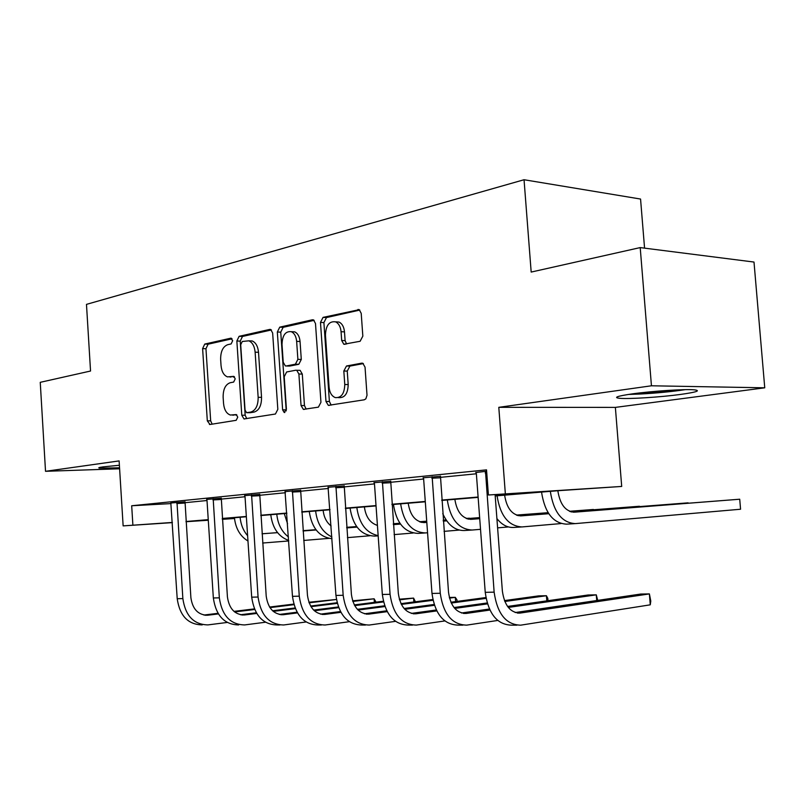 <?xml version="1.0" encoding="UTF-8"?>
<svg xmlns="http://www.w3.org/2000/svg" width="805" height="805" viewBox="0 0 805 805"><rect width="100%" height="100%" fill="white"/><g stroke="black" fill="none" stroke-linecap="round" stroke-linejoin="round"><path stroke-width="1.21" d="M232.685 340.676L230.743 338.201L204.742 344.077L202.608 348.615L207.318 420.864L209.984 424.497L236.177 420.311L237.757 417.141L236.237 414.565L230.391 415.038C226.497 413.679 224.203 409.795 223.538 403.375L223.136 397.268C223.076 389.288 225.44 384.438 230.21 382.727L233.651 382.073L235.221 378.853L233.792 376.348L227.503 376.891C223.82 375.442 221.667 371.658 221.043 365.53L220.64 359.433C220.59 351.463 222.945 346.553 227.694 344.691L231.126 343.936L232.685 340.676M680.567 394.43C660.633 397.147 629.198 399.169 619.8 398.314C612.967 397.579 617.123 396.1 632.267 393.887C651.829 391.109 684.803 388.946 694.182 389.811C701.165 390.636 696.627 392.166 680.567 394.43M119.543 467.806L99.76 468.128C97.727 467.886 98.844 467.464 103.11 466.86L119.382 465.26M764.75 387.809L651.446 385.786L498.798 407.33L615.372 407.39L764.75 387.809L754.003 262.058L640.206 247.588L531.179 272.07L524.045 179.736L86.477 304.371L90.542 371.025L40.25 382.325L45.523 471.307L119.603 468.782M640.206 247.588L651.446 385.786M360.117 341.28L362.834 336.148L361.214 313.346L359.211 309.673L323.047 317.381L320.481 322.403L325.975 401.474L328.329 405.368L364.263 399.803L365.842 398.847L367.02 395.285L365.037 367.13L362.803 363.276L361.666 363.166L346.482 366.003L343.826 371.014L344.771 384.518C344.46 393.655 341.3 398.012 335.303 397.6C331.741 396.181 329.668 392.719 329.084 387.235L325.451 335.031C325.874 325.321 329.275 320.943 335.625 321.869C338.744 323.449 340.555 326.729 341.068 331.71L341.682 340.495L343.805 344.238L360.117 341.28M172.361 522.626L123.135 525.886L119.12 460.913L45.523 471.307M123.135 525.886L172.351 522.445M495.166 495.598L540.829 491.775L488.404 494.995L486.522 469.858L131.688 505.761L132.885 525.061M488.404 494.995L621.702 486.441L557.493 490.748L495.196 495.95M498.798 407.33L505.329 493.566M272.654 333.039L270.691 329.487L269.705 329.416L239.105 336.319L236.851 340.998L241.782 415.229L243.985 418.932L275.431 414.022L277.826 409.343L272.654 333.039M279.738 327.152L312.34 319.796L313.497 319.897L315.49 323.519L320.943 402.299L318.388 407.149L303.354 409.383L301.05 405.549L298.886 374.013L296.733 370.28L295.827 370.22L286.64 371.97L284.215 376.76L286.419 409.232L284.215 412.512L282.625 409.856L277.333 332.002L279.738 327.152L283.149 327.323L314.171 320.34M644.563 248.141L640.559 199.046L524.045 179.736M615.372 407.39L621.702 486.441M234.497 518.511L222.341 519.316M208.294 520.241L186.005 521.721M208.274 519.929L199.942 520.624L208.284 520.07M222.331 519.144L234.476 518.34M478.13 497.379L441.774 500.418M425.302 501.797L391.954 504.584M376.036 505.912L345.395 508.468M329.99 509.756L301.774 512.121M286.852 513.359L260.82 515.542M246.36 516.75L222.301 518.752M185.995 521.509L208.254 519.638M222.281 518.46L246.34 516.448M260.8 515.24L286.832 513.057M301.744 511.809L329.97 509.444M345.375 508.146L376.016 505.58M391.934 504.252L425.282 501.455M441.754 500.076L478.1 497.027M184.868 502.712L207.006 500.519L206.633 499.311M221.103 499.12L245.032 496.745L244.629 495.498M259.562 495.306L285.453 492.73M300.446 491.241L328.51 488.454M343.997 486.924L374.476 483.896L373.993 482.527M390.475 482.306L423.641 479.015L423.128 477.596M440.204 477.365L476.369 473.783L475.805 472.314M131.688 505.761L171.032 503.588M475.886 472.525L486.623 471.227M423.199 477.788L440.426 476.308M374.053 482.698L390.687 481.279M328.108 487.287L344.188 485.928M285.071 491.593L300.627 490.285M244.67 495.628L259.723 494.371M206.664 499.432L221.264 498.215M170.851 503.004L185.019 501.837M231.136 377.022L229.828 376.992M234.476 376.81L233.209 377.052M234.154 415.108L232.353 415.108M236.861 414.907L235.724 415.098M232.071 338.804L208.093 344.198L205.959 348.736L210.669 420.834L212.148 424.155M271.426 329.959L242.486 336.46L240.232 341.139L245.163 415.219L246.722 418.62M242.285 341.471L240.695 344.751L245.052 410.087L246.582 412.673L250.758 412.079C255.718 410.449 258.184 405.529 258.153 397.318L255.125 352.177C254.521 346.19 252.418 342.407 248.826 340.827L242.285 341.471M250.053 412.683L247.034 412.693M249.148 340.837L252.217 340.968C255.809 342.538 257.912 346.321 258.516 352.288L261.545 397.338C261.565 405.539 259.099 410.449 254.139 412.069L250.415 412.683M299.047 370.34L300.144 370.36L302.298 374.084L304.461 405.559L306.162 409.101M283.149 327.323L280.744 332.163L286.228 410.912M296.643 341.36C296.139 336.349 294.348 333.129 291.279 331.69C285.443 331.036 282.354 335.303 282.012 344.46L283.229 362.25L285.332 365.933L286.228 365.983L295.415 364.192L297.88 359.342L296.643 341.36L300.054 341.501C299.551 336.51 297.759 333.29 294.68 331.851L291.631 331.7M288.874 366.054L286.228 365.983M300.054 341.501L301.291 359.453L298.816 364.293L289.639 366.074M335.504 321.819L339.056 322.06C342.175 323.64 343.987 326.911 344.49 331.881L345.114 340.646L346.613 344.017M338.352 397.62L338.724 397.62C344.731 398.032 347.891 393.685 348.203 384.569L344.771 384.518M363.377 363.588L349.903 366.094L347.247 371.095L348.203 384.569M359.815 310.076L326.468 317.573L323.902 322.594L329.396 401.494L331.157 405.106M262.038 533.765L277.574 532.658M303.042 530.706L315.942 529.72M346.714 527.356L356.645 526.601M376.378 525.081L377.394 525.011M393.333 523.783L399.904 523.28M419.626 521.771L426.72 521.227M426.72 521.187L419.546 521.741M262.5 533.775L277.534 532.618M303.042 530.666L315.912 529.68M346.714 527.325L356.615 526.561M376.287 525.051L377.394 524.971M393.333 523.743L399.874 523.25M288.723 540.95L262.661 543.033M247.618 535.707C243.291 530.696 240.796 524.548 240.111 517.273M247.97 541C240.152 536.261 235.644 528.513 234.426 517.746M170.821 502.894L177.211 598.719L182.856 598.598L176.989 502.28M185.039 501.726L190.886 597.713C192.586 609.214 198.181 615.06 207.67 615.231L218.386 613.923M234.617 611.941L254.652 609.496M269.957 607.624L293.936 604.686M309.1 602.834L336.41 599.504M336.41 599.463L308.889 602.251M203.866 615.04L218.004 613.319M233.953 611.377L254.39 608.892M269.584 607.04L293.775 604.092M227.181 622.456L207.942 624.901C193.764 624.6 185.402 615.835 182.856 598.598M202.246 624.901C188.088 624.6 179.746 615.865 177.211 598.719M336.993 602.754L336.953 602.221M184.808 503.075L176.788 503.528M284.276 513.58L287.556 523.763M303.062 530.978L316.134 529.972M346.734 527.617L356.826 526.842L346.734 527.577M393.353 524.035L400.065 523.522M420.18 521.972L426.741 521.469M443.233 520.201L446.121 519.98M466.226 518.44L469.406 518.199L466.186 518.42M303.052 530.928L316.093 529.932M393.353 523.995L400.045 523.481M420.079 521.942L426.731 521.429M443.223 520.161L446.091 519.95M328.863 538.374L303.706 540.457M288.452 536.945C281.73 531.733 277.836 524.156 276.779 514.204M288.693 540.437C278.5 536.744 272.523 528.171 270.762 514.707M323.147 510.33C323.892 517.192 326.548 522.405 331.117 525.967M346.754 527.909L357.028 527.114M393.373 524.317L400.256 523.783M420.894 522.193L426.761 521.751M443.253 520.473L446.292 520.241M466.789 518.662L479.649 517.675M346.744 527.859L356.987 527.074M393.373 524.266L400.226 523.743M420.763 522.163L426.751 521.7M443.243 520.433L446.262 520.201M466.689 518.621L479.649 517.625M369.716 535.778L347.428 537.639M331.881 536.935C322.614 532.457 317.2 523.803 315.62 510.964M332.002 538.706C319.364 537.136 311.787 528.06 309.241 511.497M238.652 624.932C224.384 624.62 215.951 615.634 213.345 597.964L207.006 500.519M265.419 622.235L244.69 624.932C230.401 624.63 221.949 615.594 219.332 597.843L213.174 498.647M221.284 498.094L227.423 596.928C229.163 608.781 234.829 614.799 244.388 614.98L256.715 613.44M273.267 611.377L295.314 608.63M310.982 606.668L337.245 603.398M352.832 601.446L374.124 598.789L352.62 600.812M240.454 614.758L256.322 612.786M272.583 610.764L295.053 607.976M310.609 606.034L337.084 602.744M374.375 602.371L374.124 598.789L376.036 602.16M221.043 499.492L212.953 499.935M279.969 624.962L277.272 624.962C262.903 624.65 254.38 615.382 251.693 597.169L245.032 496.745M306.041 621.983L283.682 624.972C269.293 624.65 260.75 615.342 258.063 597.038L251.583 494.803M259.753 494.23L266.203 596.103C268.005 608.318 273.72 614.527 283.35 614.708L297.458 612.907M314.342 610.754L338.643 607.654M354.693 605.612L383.482 601.929M399.522 599.886L413.579 598.095L399.32 599.202M279.275 614.457L297.045 612.202M313.648 610.089L338.372 606.95M354.311 604.917L383.321 601.234M413.861 601.979L413.579 598.095L415.42 601.778M259.492 495.689L251.341 496.122M681.221 389.751C669.83 391.451 657.051 392.699 642.893 393.504L632.287 393.876M628.443 394.44L640.921 393.997C657.303 393.071 672.054 391.622 685.156 389.66M364.383 506.888C365.762 516.921 370.109 523.079 377.424 525.373M393.393 524.629L400.477 524.085M421.911 522.425L426.781 522.053M443.273 520.775L446.493 520.533M467.514 518.903L479.669 517.967M516.488 515.12L548.104 512.684L516.387 515.079M393.393 524.578L400.437 524.035M421.709 522.395L426.771 522.002M443.263 520.724L446.463 520.483M467.383 518.863L479.669 517.917M413.096 533.021L394.108 534.611M378.149 535.627C366.275 533.051 359.161 523.683 356.826 507.512M378.169 535.878L374.617 536.1C361.163 535.486 352.972 526.148 350.054 508.086M285.03 491.442L292.477 596.324L299.259 596.183L292.426 490.708M300.647 490.134L307.45 595.227C309.301 607.835 315.067 614.235 324.747 614.426L340.857 612.323M358.094 610.069L384.891 606.557M401.353 604.404L432.959 600.278M449.492 598.115L455.308 597.35L449.331 597.461M320.531 614.135L340.435 611.548M357.39 609.335L384.609 605.793M400.971 603.659L432.798 599.514M455.62 601.597L455.308 597.35L456.948 599.816L457.069 601.405M349.3 621.691L325.119 625.002C310.65 624.68 302.026 615.07 299.259 596.183M321.386 625.002L318.297 625.002C303.847 624.67 295.234 615.111 292.477 596.324M300.366 491.644L292.175 492.066M408.205 503.226C410.198 515.613 415.662 522.063 424.617 522.566L426.801 522.395M443.293 521.117L446.725 520.855M468.56 519.165L479.689 518.299M517.233 515.391L548.296 512.986M569.598 511.336L593.416 509.485L569.497 511.286M423.511 522.586L426.801 522.334M443.293 521.056L446.684 520.795M468.359 519.114L479.689 518.239M517.092 515.341L548.265 512.936M459.242 530.082L444.048 531.36M427.556 532.759L425.372 532.94C411.888 532.286 403.637 522.586 400.638 503.86M424.668 532.99L418.147 533.393C404.663 532.739 396.422 523.099 393.434 504.453M328.058 487.126L335.937 595.428L343.161 595.277L335.947 486.341M344.218 485.767L351.393 594.291C353.294 607.312 359.111 613.923 368.841 614.114L387.185 611.659M404.794 609.294L434.368 605.32M451.273 603.046L486.029 598.377M364.464 613.782L386.742 610.804M404.07 608.489L434.086 604.475M450.901 602.231L485.878 597.552M395.456 621.349L369.243 625.042C354.713 624.71 346.019 614.789 343.161 595.277M365.5 625.042L361.978 625.042C347.458 624.7 338.774 614.829 335.937 595.428M343.916 487.327L335.675 487.75M454.855 499.321C456.898 512.121 462.392 518.782 471.348 519.326L479.72 518.672M518.299 515.673L548.517 513.328M570.353 511.628L639.432 506.254L570.212 511.578M470.201 519.346L479.72 518.611M518.088 515.623L548.477 513.268M508.438 526.943L497.601 527.859M480.515 529.318L472.143 530.032C458.659 529.328 450.367 519.306 447.288 499.955M471.438 530.072L464.445 530.515C455.238 530.757 448.013 525.132 442.75 513.64M412.573 625.083L408.578 625.083C394.007 624.73 385.263 614.527 382.335 594.462L374.476 483.896M444.813 620.937L416.326 625.083C401.755 624.74 393.001 614.477 390.063 594.311L382.415 481.682M390.717 481.098L398.314 593.295C400.276 606.749 406.133 613.581 415.883 613.792L436.743 610.915M454.745 608.419L487.428 603.901M504.816 601.486L546.414 595.73L538.706 595.871L504.453 600.59M411.345 613.41L436.28 609.979M454.01 607.534L487.146 602.975M546.816 600.862L546.414 595.73L547.803 598.356L547.984 600.691M390.395 482.728L382.134 483.141M504.624 495.166C506.727 508.388 512.242 515.291 521.167 515.864L548.769 513.711M571.439 511.94L688.114 502.843L571.228 511.889M519.99 515.884L548.728 513.65M560.984 523.572L522.012 526.933C508.559 526.168 500.237 515.794 497.067 495.8M521.318 526.973L513.801 527.436C507.542 527.828 501.918 524.87 496.906 518.571M462.925 625.123L458.377 625.123C443.797 624.761 435.002 614.205 431.983 593.436L423.641 479.015M497.721 620.454L466.689 625.133C452.108 624.771 443.293 614.155 440.265 593.265L432.154 476.691M440.466 476.107L448.516 592.218C450.538 606.155 456.425 613.229 466.186 613.45L489.883 610.059M508.297 607.433L596.284 594.845L588.083 594.996L507.553 606.447M461.476 612.997L489.4 609.023M596.726 600.53L596.284 594.845L597.733 600.389M440.114 477.808L431.842 478.2M557.835 490.728C559.988 504.403 565.513 511.557 574.398 512.171L739.725 499.221L573.18 512.191M740.56 509.233L739.725 499.221L740.56 509.233L575.293 523.612C561.9 522.797 553.568 512.04 550.318 491.352M574.599 523.653L566.509 524.156C553.105 523.351 544.774 512.664 541.534 492.086M516.911 625.173L511.749 625.173C497.188 624.801 488.343 613.853 485.234 592.339L476.369 473.783M495.095 494.582L502.37 591.071C504.453 605.511 510.36 612.846 520.1 613.078L649.394 593.909L650.269 604.827L520.654 625.173C506.103 624.811 497.259 613.802 494.129 592.148L485.506 471.338M650.269 604.827L650.782 601.053L649.394 593.909L640.649 594.06L515.22 612.545M486.743 472.837L485.174 472.907M231.317 338.231L230.743 338.201M210.669 420.834L207.318 420.864M205.959 348.736L202.608 348.615M208.093 344.198L204.742 344.077M245.163 415.219L241.782 415.229M240.232 341.139L236.851 340.998M242.486 336.46L239.105 336.319M270.611 329.456L269.705 329.416M254.139 412.069L250.758 412.079M261.545 397.338L258.153 397.318M258.516 352.288L255.125 352.177M313.366 319.847L312.34 319.796M304.461 405.559L301.05 405.549M302.298 374.084L298.886 374.013M286.027 409.846L282.625 409.856M280.744 332.163L277.333 332.002M298.816 364.293L295.415 364.192M301.291 359.453L297.88 359.342M345.114 340.646L341.682 340.495M344.49 331.881L341.068 331.71M347.247 371.095L343.826 371.014M349.903 366.094L346.482 366.003M362.552 363.196L361.666 363.166M329.396 401.494L325.975 401.474M323.902 322.594L320.481 322.403M326.468 317.573L323.047 317.381M359.03 309.593L357.863 309.523M262.661 543.063L263.406 543.023M205.013 615.221L207.952 615.201M213.345 597.964L219.332 597.843M241.711 614.97L244.68 614.95M251.693 597.169L258.063 597.038M280.653 614.698L283.632 614.678M322.04 614.406L325.039 614.386M366.114 614.104L369.133 614.084M382.335 594.462L390.063 594.311M413.156 613.782L416.175 613.752M431.983 593.436L440.265 593.265M463.459 613.43L466.477 613.41M485.234 592.339L494.129 592.148M517.384 613.058L520.392 613.038M210.125 424.476L209.441 424.487M244.79 418.932L243.985 418.932M252.217 340.968L248.826 340.827M304.411 409.383L303.354 409.383M300.144 370.36L296.733 370.28M284.849 412.512L284.215 412.512M294.68 331.851L291.279 331.69M345.204 344.299L343.805 344.238M339.056 322.06L335.625 321.869M329.507 405.368L328.329 405.368M205.295 615.251L207.67 615.231M241.993 614.99L244.388 614.98M280.935 614.728L283.35 614.708M322.332 614.436L324.747 614.426M366.406 614.135L368.841 614.114M413.448 613.812L415.883 613.792M463.75 613.46L466.186 613.45M517.675 613.088L520.1 613.078"/></g></svg>
